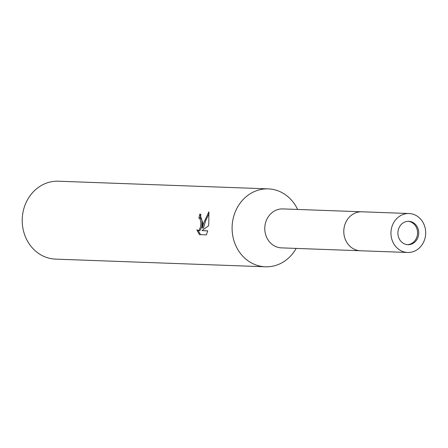 <?xml version="1.0" encoding="UTF-8"?>
<svg xmlns="http://www.w3.org/2000/svg" width="448" height="448" viewBox="0 0 448 448"><rect width="100%" height="100%" fill="white"/><g stroke="black" fill="none" stroke-linecap="round" stroke-linejoin="round"><path stroke-width="0.67" d="M407.305 244.647A11.693 10.422 92.1 0 0 417.558 233.374A11.693 10.422 92.1 0 0 408.223 221.318A11.693 10.422 92.1 0 0 408.162 221.312M359.358 250.678A19.494 17.366 92.1 0 1 343.885 229.421A19.494 17.366 92.1 0 1 362.958 211.876A19.494 17.366 92.1 0 0 361.872 211.798A19.494 17.366 92.1 0 0 343.834 230.031A19.494 17.366 92.1 0 0 359.358 250.678A19.494 17.366 92.1 0 0 360.45 250.757L281.439 247.873A19.494 17.366 92.1 0 1 280.347 247.794A19.494 17.366 92.1 0 1 264.824 227.147A19.494 17.366 92.1 0 1 282.862 208.914L361.872 211.798A19.494 17.366 92.1 0 0 343.885 229.421A19.494 17.366 92.1 0 0 360.45 250.757L407.613 252.476A19.494 17.366 92.1 0 0 425.6 234.853A19.494 17.366 92.1 0 0 409.035 213.522A19.494 17.366 92.1 0 0 391.048 231.146A19.494 17.366 92.1 0 0 407.613 252.476M268.257 188.877A38.982 34.737 92.1 0 1 297.606 209.451A38.982 34.737 92.1 0 0 270.43 189.034A38.982 34.737 92.1 0 0 232.277 224.123A38.982 34.737 92.1 0 0 263.234 266.633A38.982 34.737 92.1 0 0 296.178 248.41A38.982 34.737 92.1 0 1 265.412 266.79L55.53 259.123A38.982 34.737 92.1 0 1 22.4 216.457A38.982 34.737 92.1 0 1 58.374 181.21L268.257 188.877A38.982 34.737 92.1 0 0 232.277 224.123A38.982 34.737 92.1 0 0 265.412 266.79M199.422 234.595L196.818 229.779L198.038 230.49L199.175 230.054L200.592 226.716L200.928 222.975L200.026 218.753L198.873 218.053A38.982 34.737 -87.9 0 1 199.909 214.049L202.804 223.042L202.35 228.004L203.638 223.076L208.858 211.809L208.818 223.266L208.538 225.77L202.054 230.619L207.71 230.826L206.399 234.853L199.422 234.601M201.018 214.418A37.682 33.578 92.1 0 0 200.038 218.176L201.186 218.876L201.712 220.052L202.037 222.074L201.751 226.839L200.346 230.177L199.304 230.619L198.038 230.49M200.032 218.182L199.08 218.075M198.201 230.507L200.558 234.64M200.256 214.088L199.909 214.049M209.132 213.478L205.677 220.685L203.51 228.133L202.35 228.004M207.687 230.91L202.054 230.619M418.69 234.114A11.693 10.422 92.1 0 0 408.75 221.312A11.693 10.422 92.1 0 0 397.958 231.885A11.693 10.422 92.1 0 0 407.898 244.686A11.693 10.422 92.1 0 0 418.69 234.114M198.979 218.064L200.144 218.187M409.035 213.522L361.872 211.798"/></g></svg>
